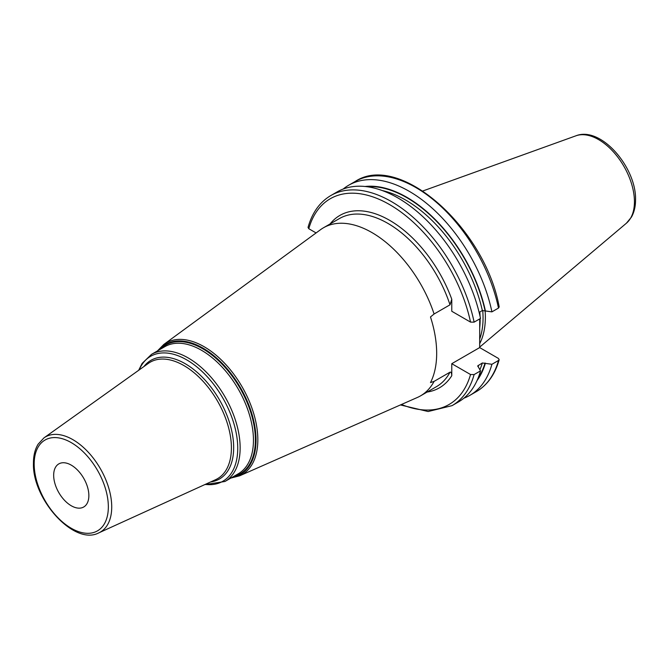 <?xml version="1.0" encoding="UTF-8"?>
<svg xmlns="http://www.w3.org/2000/svg" width="669" height="669" viewBox="0 0 669 669"><rect width="100%" height="100%" fill="white"/><g stroke="black" fill="none" stroke-linecap="round" stroke-linejoin="round"><path stroke-width="1" d="M479.665 343.715A86.727 50.075 60 0 0 485.368 317.181A86.727 50.075 -120 0 0 485.117 310.642M482.717 310.391A86.033 49.673 -120 0 1 483.051 317.951A86.033 49.673 60 0 1 479.665 339.108M479.723 318.904L479.665 347.587L451.776 363.693L470.533 374.523A118.789 68.581 60 0 1 401.475 404.469M450.011 372.19L434.089 381.38A97.047 56.029 60 0 1 420.5 395.881L436.422 386.682A97.047 56.029 -120 0 0 450.011 372.19C451.073 371.855 451.659 373.026 451.776 375.702L451.776 363.693M434.089 381.38L430.485 382.584A96.595 55.77 -120 0 0 436.673 353.349A96.595 55.77 -120 0 0 430.485 316.964L434.089 314.004A97.047 56.029 -120 0 0 323.453 227.786A97.047 56.029 -120 0 0 320.501 229.71L163.796 344.451A75.99 43.87 60 0 1 223.095 361.686A75.99 43.87 60 0 1 257.833 439.776A75.99 43.87 60 0 1 239.636 475.81L417.364 397.47A97.047 56.029 60 0 0 420.5 395.881M474.12 322.14A121.281 70.019 -120 0 0 330.779 195.574L337.176 191.886A121.281 70.019 -120 0 1 480.518 318.452L474.12 322.14L470.533 322.107L451.776 311.269L451.776 299.26L450.011 304.813L434.089 314.004M479.665 312.105L479.673 314.664M499.166 359.721L498.489 360.491A121.281 70.019 60 0 1 476.428 391.566C487.475 385.026 495.052 374.414 499.166 359.721L498.422 358.425L479.665 347.587M498.489 360.491L491.916 364.287L482.341 362.974L477.741 365.901M477.875 366.528A113.22 65.37 60 0 0 478.243 365.341L478.302 366.896L480.518 370.869L474.12 374.565L470.533 374.523M316.094 232.937L308.785 228.723L308.041 227.418C312.155 212.725 319.74 202.113 330.779 195.574M53.671 475.291A24.887 14.367 60 0 1 58.822 463.893A24.887 14.367 60 0 1 77.997 470.566A24.887 14.367 60 0 1 88.86 495.604A24.887 14.367 60 0 1 83.709 506.993A24.887 14.367 60 0 1 64.533 500.328A24.887 14.367 60 0 1 53.671 475.291M463.885 398.189A121.281 70.019 -120 0 0 469.855 395.362A121.281 70.019 -120 0 0 491.916 364.287M474.12 374.565A121.281 70.019 60 0 1 452.06 405.64L458.457 401.944A121.281 70.019 -120 0 0 480.518 370.869M498.489 308.075A121.281 70.019 -120 0 0 355.147 181.508C399.535 151.855 485.017 228.162 499.183 306.895L498.489 308.075L491.916 311.863L482.341 310.558L479.129 312.406M491.916 311.863A121.281 70.019 -120 0 0 348.582 185.296A121.281 70.019 -120 0 0 343.147 189.059M485.376 310.784A115.553 66.716 -120 0 0 365.015 186.484M485.376 363.208A115.553 66.716 60 0 1 477.056 380.536M575.95 135.799A50.735 29.294 -120 0 1 613.991 152.515A50.735 29.294 -120 0 1 634.438 201.72A50.735 29.294 60 0 1 626.41 223.203L631.461 217.091C634.204 212.165 635.567 206.403 635.55 199.788C636.428 167.534 600.946 125.814 575.95 135.799L422.85 190.974M479.673 328.078A86.033 49.673 60 0 0 480.15 319.631A86.033 49.673 -120 0 0 480.141 318.661M480.083 316.462A86.033 49.673 -120 0 0 479.807 312.022M330.076 223.956A99.539 57.467 60 0 1 451.776 299.26M470.533 322.107A118.789 68.581 -120 0 0 389.659 204.63A118.789 68.581 -120 0 0 308.785 228.723M451.776 375.702A99.539 57.467 60 0 1 427.123 392.051M450.011 304.813A97.047 56.029 -120 0 0 339.375 218.587L323.453 227.786M158.612 350.255A75.003 43.301 60 0 1 218.144 359.437A75.003 43.301 60 0 1 256.035 440.01A75.003 43.301 60 0 1 232.018 477.398M233.397 476.604A74.401 42.958 -120 0 0 255.374 439.901A74.401 42.958 -120 0 0 218.847 360.976A74.401 42.958 -120 0 0 159.991 349.452M224.935 481.488L238.239 473.803A73.406 42.381 -120 0 0 253.451 440.202A73.406 42.381 -120 0 0 221.406 366.328A73.406 42.381 -120 0 0 164.833 346.659L151.529 354.336A73.406 42.381 60 0 1 208.101 374.004A73.406 42.381 60 0 1 240.146 447.879A73.406 42.381 60 0 1 224.935 481.488L204.714 484.64M139.169 369.932A72.168 41.662 60 0 1 196.142 366.336A72.168 41.662 60 0 1 237.738 448.255A72.168 41.662 60 0 1 205.258 484.398M210.61 481.956A68.514 39.555 -120 0 0 233.665 447.628A68.514 39.555 -120 0 0 198.417 373.453A68.514 39.555 -120 0 0 143.96 366.512M231.407 447.921A67.276 38.844 -120 0 0 200.809 378.938A67.276 38.844 -120 0 0 148.376 363.367L43.937 437.902A54.925 31.711 60 0 1 86.744 450.613A54.925 31.711 60 0 1 111.723 506.935A54.925 31.711 60 0 1 98.778 532.884L215.543 479.706A67.276 38.844 -120 0 0 231.407 447.921M108.345 506.859A52.441 30.281 60 0 1 71.265 528.267A52.441 30.281 60 0 1 34.178 464.035A52.441 30.281 60 0 1 71.265 442.627A52.441 30.281 60 0 1 108.345 506.859M485.033 310.592A115.093 66.448 -120 0 0 367.139 186.726M485.033 363.008A115.093 66.448 60 0 1 477.9 378.57M482.341 310.558A113.22 65.37 -120 0 0 382.2 190.531M482.341 362.974A113.22 65.37 60 0 1 479.916 369.656M626.41 223.203L479.665 347.136M230.847 478.076L239.636 475.81M157.441 350.932L163.796 344.451M138.684 370.283L142.096 363.451L151.529 354.336M43.937 437.902L38.116 444.191C35.005 449.3 33.45 455.572 33.45 463.023C32.045 499.057 74.15 546.038 98.778 532.884M400.388 404.946L428.127 411.527L452.06 405.64M476.428 391.566L469.855 395.362M355.147 181.508L348.582 185.296"/></g></svg>
